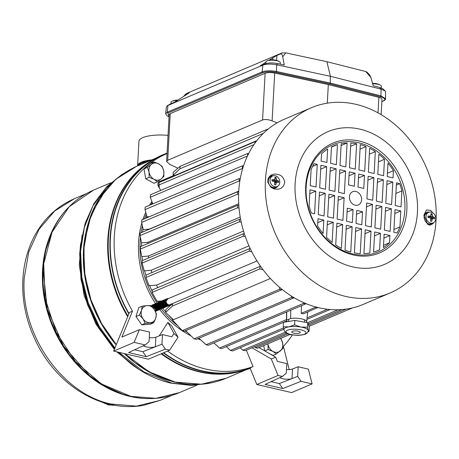 <?xml version="1.0" encoding="UTF-8"?>
<svg xmlns="http://www.w3.org/2000/svg" width="459" height="459" viewBox="0 0 459 459"><rect width="100%" height="100%" fill="white"/><g stroke="black" fill="none" stroke-linecap="round" stroke-linejoin="round"><path stroke-width="0.69" d="M311.386 107.733L284.672 119.082A100.636 82.436 67 0 0 240.407 218.1A100.636 82.436 67 0 0 318.821 307.737A100.636 82.436 67 0 0 363.373 304.334L390.087 292.985A100.636 82.436 -113 0 1 345.535 296.388A100.636 82.436 -113 0 1 265.422 180.45A100.636 82.436 -113 0 1 311.386 107.733A100.636 82.436 -113 0 1 355.937 104.325A100.636 82.436 -113 0 1 436.05 220.268A100.636 82.436 -113 0 1 390.087 292.985M295.126 183.732A72.143 59.096 -113 0 1 360.005 129.163A72.143 59.096 -113 0 1 417.438 212.276A72.143 59.096 -113 0 1 352.552 266.845A72.143 59.096 -113 0 1 295.126 183.732M434.03 222.414L429.951 225.254L427.639 224.239L423.944 215.07L426.497 209.901L430.754 210.497L432.894 212.901M267.884 180.72A98.278 80.503 -113 0 1 267.981 179.125C269.14 176.09 271.395 174.409 274.752 174.087C280.638 174.15 283.966 176.985 284.741 182.584C283.364 187.989 279.766 190.078 273.948 188.85L270.942 187.295L267.809 182.321A98.278 80.503 -113 0 1 267.884 180.72M267.981 179.125A6.472 5.301 -113 0 1 273.283 175.734M277.735 186.216A6.472 5.301 -113 0 1 272.858 188.133A6.472 5.301 -113 0 1 270.758 187.152M277.15 186.526L275.446 187.255A5.749 4.71 -113 0 1 270.535 186.17A5.749 4.71 -113 0 1 268.32 180.823A5.749 4.71 -113 0 1 270.948 176.669L272.652 175.94A5.749 4.71 -113 0 1 277.563 177.019A5.749 4.71 -113 0 1 279.778 182.372A5.749 4.71 -113 0 1 277.15 186.526A5.749 4.71 -113 0 1 272.239 185.447A5.749 4.71 -113 0 1 270.03 180.094A5.749 4.71 -113 0 1 272.652 175.94M433.738 222.621A6.472 5.301 -113 0 1 428.861 224.537A6.472 5.301 -113 0 1 427.14 223.814M423.927 215.736A6.472 5.301 -113 0 1 429.285 212.138M257 260.936L167.587 298.924A3.133 2.565 67 0 0 166.158 301.184A3.133 2.565 67 0 0 168.654 304.799A3.133 2.565 67 0 0 170.037 304.69L172.636 303.588M433.153 222.931L431.443 223.659A5.749 4.71 -113 0 1 426.531 222.581A5.749 4.71 -113 0 1 424.323 217.227A5.749 4.71 -113 0 1 426.95 213.074L428.654 212.345A5.749 4.71 -113 0 1 433.566 213.429A5.749 4.71 -113 0 1 435.78 218.777A5.749 4.71 -113 0 1 433.153 222.931A5.749 4.71 -113 0 1 428.241 221.852A5.749 4.71 -113 0 1 426.032 216.505A5.749 4.71 -113 0 1 428.654 212.345M406.858 209.809A59.664 48.872 -113 0 1 353.195 254.934A59.664 48.872 -113 0 1 305.7 186.199A59.664 48.872 -113 0 1 359.363 141.068A59.664 48.872 -113 0 1 406.858 209.809M404.878 209.843A58.224 47.696 -113 0 1 352.512 253.89A58.224 47.696 -113 0 1 306.159 186.807A58.224 47.696 -113 0 1 358.531 142.766A58.224 47.696 -113 0 1 404.878 209.843M171.339 303.818C168.734 306.199 166.944 305.321 165.963 301.19L167.988 298.798M172.951 176.617L175.172 175.332M256.879 140.626L174.259 175.722A3.133 2.565 67 0 0 173.353 176.445M278.676 181.179L275.693 181.603L274.912 181.345L276.989 180.358A12.221 4.969 5 0 1 278.676 181.179A11.986 10.018 121.1 0 1 278.653 181.839A11.986 10.018 121.1 0 1 278.602 182.498A12.221 2.18 -178.6 0 0 276.892 182.16L276.307 182.653A12.221 6.529 110.7 0 1 275.693 184.948A11.986 1.853 -161.8 0 1 274.516 184.673A12.221 5.41 -84 0 0 274.706 182.28L274.184 181.529A12.221 3.224 -169.8 0 0 271.946 180.949L272.015 179.624A12.221 3.924 -4.1 0 1 274.281 179.727L272.68 180.823L271.957 180.726M274.866 179.234L274.281 179.727L274.866 179.234A12.221 4.785 -73.6 0 0 274.924 177.18A11.986 7.969 -17.1 0 1 276.1 177.449A12.221 7.155 99.4 0 1 276.473 179.607L274.396 180.594L274.379 179.819M276.989 180.358L276.473 179.607M155.469 311.38L155.802 311.219M155.371 311.271L156.41 310.961M155.383 311.294L156.152 311.093M155.217 310.932L157.012 310.703M155.222 310.984L156.754 310.835M154.752 310.152L155.825 310.674L157.621 310.445M154.838 310.301L155.75 310.709L157.362 310.577M157.971 310.318L156.358 310.45L153.685 307.191L155.389 303.606L153.759 307.163L156.433 310.416L158.229 310.186M158.579 310.06L156.967 310.192L154.287 306.933L155.997 303.347L154.367 306.905L157.041 310.158L158.837 309.928M159.187 309.802L157.569 309.934L154.895 306.675L156.605 303.089L154.97 306.646L157.649 309.9L159.445 309.67M159.795 309.544L158.177 309.676L155.503 306.423L157.207 302.831L155.578 306.388L158.252 309.641L160.053 309.412M160.398 309.286L158.785 309.418L156.112 306.164L157.816 302.573L156.186 306.13L158.86 309.383L160.656 309.154M161.006 309.027L159.393 309.159L156.72 305.906L158.424 302.315L156.794 305.872L159.468 309.125L161.264 308.896A86.263 70.663 67 0 0 177.908 325.89A86.263 70.663 -113 0 1 161.252 308.907M161.614 308.769L160.002 308.901L157.328 305.648L159.032 302.056L157.403 305.614L160.076 308.867L161.872 308.637M162.222 308.511L160.61 308.643L157.93 305.39L159.64 301.798L158.011 305.355L160.684 308.609L162.48 308.379M162.83 308.253L161.212 308.385L158.539 305.132L160.248 301.54L158.613 305.097L161.287 308.35L163.088 308.121M163.438 307.995L161.82 308.127L159.147 304.874L160.851 301.282L159.221 304.839L161.895 308.092L163.697 307.863M164.041 307.737L162.429 307.869L159.755 304.615L161.459 301.024L159.83 304.581L162.503 307.834L164.299 307.605M164.649 307.478L163.037 307.61L160.363 304.357L162.067 300.765L160.438 304.323L163.111 307.576L164.907 307.346M165.257 307.22L163.645 307.352L160.966 304.099L162.675 300.507L161.046 304.065L163.72 307.323L165.515 307.094M165.865 306.962L164.247 307.094L161.574 303.841L163.284 300.249L161.654 303.806L164.328 307.065L166.124 306.836M166.474 306.704L164.856 306.836L162.182 303.583L163.892 299.991L162.256 303.548L164.93 306.807L166.732 306.578M167.076 306.446L165.464 306.578L162.79 303.324L164.494 299.733L162.865 303.29L165.538 306.549L167.34 306.319M167.684 306.187L166.072 306.319L163.398 303.066L165.102 299.475L163.473 303.032L166.147 306.291L167.942 306.061M168.292 305.929L166.68 306.061L164.006 302.808L165.71 299.216L164.081 302.779L166.755 306.033L168.551 305.803M169.474 306.377A82.666 67.72 67 0 1 168.912 305.671L167.288 305.803L164.609 302.55L166.319 298.958L164.689 302.521L167.363 305.774L169.159 305.545M168.556 298.511L167.001 298.671L165.292 302.263L167.971 305.516L170.014 305.12M167.001 298.671L165.217 302.292L167.891 305.545L169.509 305.413M152.354 304.891L151.154 305.992M151.493 306.296L153.036 304.604L151.447 306.256M151.935 306.71L153.645 304.346L151.872 306.652M152.503 307.278L154.247 304.087L152.422 307.197M153.352 308.219L154.855 303.829L153.208 308.052M172.159 176.95L173.473 175.556L174.506 175.378M173.473 175.556L172.085 176.985M171.557 177.208L172.791 175.843L171.477 177.243M170.949 177.467L172.182 176.101L170.874 177.501M170.341 177.725L171.574 176.359L170.266 177.759M169.732 177.983L170.972 176.617L169.658 178.017M169.124 178.241L170.364 176.876L169.05 178.276M168.516 178.499L169.755 177.134L168.442 178.534M167.914 178.758L169.147 177.392L167.833 178.792M167.305 179.016L168.539 177.65L167.231 179.05M166.697 179.274L168.011 177.874L166.623 179.303M166.089 179.532L167.403 178.132L166.015 179.561M165.481 179.79L166.795 178.39L165.406 179.819M164.879 180.048L166.187 178.649L164.798 180.077M164.27 180.307L165.579 178.907L164.19 180.335M163.662 180.565L164.97 179.165L163.588 180.594M163.054 180.823L164.368 179.423L162.979 180.852M162.446 181.081L163.76 179.681L162.371 181.11M161.838 181.339L163.152 179.939L161.763 181.368M161.235 181.592L162.543 180.198L161.155 181.626M160.627 181.85L161.935 180.456L160.552 181.884M160.019 182.108L161.252 180.748L159.944 182.143M159.411 182.366L160.725 180.972L159.336 182.401M158.803 182.625L160.116 181.23L158.728 182.659M158.194 182.883L159.434 181.517L158.12 182.917M158.028 183.193L157.936 184.793M159.313 187.943L158.9 181.747M158.825 181.775L159.376 188.058M428.017 216.028L427.949 217.354A12.221 3.224 10.2 0 1 430.186 217.933L430.708 218.685A12.221 5.41 96 0 1 430.519 221.077A11.986 1.853 18.2 0 0 431.695 221.353A12.221 6.529 -69.3 0 0 432.309 219.058L432.894 218.564A12.221 2.18 1.4 0 1 434.604 218.909L434.673 217.583A12.221 4.969 -175 0 0 432.992 216.763L432.47 216.017A12.221 7.155 -80.6 0 0 432.103 213.86A11.986 7.969 162.9 0 0 430.926 213.584A12.221 4.785 106.4 0 1 430.869 215.638L430.284 216.132A12.221 3.924 175.9 0 0 428.017 216.028M430.869 215.638L428.683 217.227L427.96 217.13M355.151 205.184A7.189 5.887 -113 0 1 349.546 198.781A7.189 5.887 -113 0 1 352.707 191.707A7.189 5.887 -113 0 1 355.891 191.466A7.189 5.887 -113 0 1 361.491 197.869A7.189 5.887 -113 0 1 358.33 204.944A7.189 5.887 -113 0 1 355.151 205.184M306.004 322.419L306.48 322.218A10.064 2.966 -176.9 0 0 306.635 321.799A10.064 2.966 -176.9 0 0 301.902 318.948A10.064 2.966 -176.9 0 0 290.639 318.517L290.748 310.238M315.603 306.916L315.58 307.243L301.202 313.348A10.356 3.052 3.1 0 1 302.343 313.589A10.356 3.052 3.1 0 1 303.393 313.858L317.806 307.496M301.202 313.348L301.511 305.66M385.566 98.714L385.56 91.875L385.124 90.974L381.085 89.138L330.4 76.303L330.228 83.079L329.809 83.928L380.482 96.757L380.93 95.879L385.566 98.714C385.778 99.31 385.124 100.028 383.615 100.865L381.854 101.502M263.059 269.731L259.828 268.905L259.96 266.438L260.741 266.564M251.813 251.79L249.266 251.153L249.398 248.686L250.356 248.835M255.979 141.797L255.193 141.676L255.124 142.956M267.855 129.323L267.39 129.249L267.368 129.731M274.843 182.613L276.892 182.16M389.915 235.524L389.525 242.754A56.79 46.52 -113 0 1 383.397 247.596L384.126 234.176L389.915 235.524L383.913 238.078M380.471 233.321L379.576 249.748A56.79 46.52 -113 0 1 377.723 250.591A56.79 46.52 -113 0 1 373.592 252.077L374.682 231.973L380.471 233.321L374.469 235.869M371.021 231.118L369.839 252.978A56.79 46.52 -113 0 1 363.941 253.638L365.232 229.764L371.021 231.118L365.02 233.665M361.577 228.915L360.24 253.609A56.79 46.52 -113 0 1 354.417 252.903L355.788 227.561L361.577 228.915L355.576 231.462M346.344 225.358L352.133 226.706L350.762 252.048A56.79 46.52 -113 0 1 345.007 250.057L346.344 225.358M336.895 223.154L342.684 224.503L341.393 248.376A56.79 46.52 -113 0 1 335.713 245.014L336.895 223.154M327.451 220.951L333.24 222.299L332.15 242.404A56.79 46.52 -113 0 1 326.561 237.372L327.451 220.951M318.007 218.742L323.796 220.096L323.067 233.522A56.79 46.52 -113 0 1 317.617 225.971L318.007 218.742M395.021 209.625L400.81 210.979L399.944 226.947A56.79 46.52 -113 0 1 397.035 233.023L393.793 232.265L395.021 209.625M390.139 231.411L384.349 230.057L385.571 207.422L391.361 208.776L390.139 231.411M380.689 229.207L374.9 227.853L376.128 205.219L381.917 206.567L380.689 229.207M371.245 227.004L365.456 225.65L366.684 203.016L372.473 204.364L371.245 227.004M356.718 210.411L362.507 211.765L361.801 224.795L356.012 223.447L356.718 210.411M353.063 209.562L352.357 222.592L346.568 221.244L347.274 208.208L353.063 209.562L347.061 212.11M337.118 219.041L338.346 196.4L344.135 197.754L342.907 220.389L337.118 219.041M327.674 216.832L328.902 194.197L334.691 195.545L333.464 218.186L327.674 216.832M318.23 214.628L319.453 191.994L325.242 193.342L324.02 215.982L318.23 214.628M314.576 213.774L311.328 213.022A56.79 46.52 -113 0 1 309.142 205.758L310.009 189.791L315.798 191.139L314.576 213.774M401.895 190.892L401.028 206.86L395.239 205.512L396.467 182.877L399.709 183.634A56.79 46.52 -113 0 1 401.895 190.892L395.893 193.44M392.812 182.022L391.584 204.657L385.795 203.308L387.023 180.668L392.812 182.022L386.811 184.57M383.368 179.819L382.14 202.453L376.351 201.105L377.579 178.465L383.368 179.819L377.367 182.366M373.919 177.616L372.697 200.25L366.907 198.896L368.129 176.262L373.919 177.616L367.917 180.163M363.769 188.442L357.98 187.088L358.686 174.059L364.475 175.407L363.769 188.442M354.325 186.239L348.536 184.885L349.242 171.855L355.031 173.204L354.325 186.239M339.798 169.652L345.587 171L344.359 193.635L338.57 192.287L339.798 169.652M330.348 167.443L336.137 168.797L334.915 191.432L329.126 190.083L330.348 167.443M320.904 165.24L326.693 166.594L325.465 189.228L319.676 187.874L320.904 165.24M316.021 187.025L310.232 185.671L311.099 169.704A56.79 46.52 -113 0 1 314.008 163.633L317.249 164.385L316.021 187.025M387.97 163.134A56.79 46.52 -113 0 1 393.426 170.679L393.036 177.908L387.247 176.554L387.97 163.134M378.887 154.247A56.79 46.52 -113 0 1 384.476 159.279L383.586 175.699L377.797 174.351L378.887 154.247M369.644 148.274A56.79 46.52 -113 0 1 375.33 151.636L374.142 173.496L368.353 172.148L369.644 148.274M360.281 144.602A56.79 46.52 -113 0 1 366.035 146.593L364.698 171.293L358.909 169.945L360.281 144.602M349.465 167.736L350.802 143.042A56.79 46.52 -113 0 1 356.626 143.747L355.255 169.09L349.465 167.736M340.016 165.533L341.203 143.673A56.79 46.52 -113 0 1 347.102 143.013L345.805 166.887L340.016 165.533M330.572 163.329L331.461 146.903A56.79 46.52 -113 0 1 333.314 146.06A56.79 46.52 -113 0 1 337.451 144.574L336.361 164.678L330.572 163.329M321.128 161.126L321.518 153.897A56.79 46.52 -113 0 1 327.646 149.055L326.917 162.475L321.128 161.126M381.148 114.635L381.974 99.299A7.189 2.117 -176.9 0 0 378.876 97.365L328.311 84.565L327.307 103.166M263.351 133.38L179.934 168.814L173.186 175.235L173.232 172.251L180.066 166.347L267.39 129.249M277.07 122.892L272.118 120.849L274.706 73.056L328.311 84.565M285.177 332.236L242.851 350.217L245.043 350.728L286.473 333.125M308.19 323.905L341.961 309.555M242.851 350.217L240.281 347.721M338.088 309.756L307.61 322.706M306.893 319.418L330.021 309.515M283.467 327.933L230.464 350.446L232.656 350.957L283.765 329.246M230.464 350.446L226.276 346.62M327.428 309.257L307.06 317.909M305.694 303.508L305.637 303.91L208.277 345.271L206.085 344.761L303.445 303.399L303.502 302.567M198.936 338.226L206.085 344.761M293.685 297.472L293.611 298.006L196.291 339.35L194.1 338.84L291.419 297.495L291.511 296.141M185.648 330.629L194.1 338.84M270.408 278.504L173.404 319.711L165.642 312.39L172.504 306.004L259.828 268.905M172.63 303.646L165.917 309.464L165.642 312.39M259.96 266.438L172.636 303.537L172.504 306.004M161.643 300.949L157.058 301.316L152.107 292.429L249.266 251.153M152.107 292.429L152.245 289.962L249.398 248.686M248.979 245.852L156.525 285.125A82.666 67.72 67 0 0 157.695 287.644M156.525 285.125L149.026 285.716L145.962 277.511L243.218 236.19L245.341 236.718M244.383 233.883L243.35 233.729L146.094 275.044L145.962 277.511M243.505 231.049L151.2 270.259A82.666 67.72 67 0 0 151.866 272.589M151.2 270.259L144.206 270.89L142.129 263.11L239.449 221.766L241.222 222.196M240.659 219.459L239.587 219.299L142.261 260.643L142.129 263.11M240.218 217.038L148.441 256.03A82.666 67.72 67 0 0 148.682 257.918M148.441 256.03L141.814 256.633L140.242 249.145L237.596 207.789L239.041 208.139M238.823 205.483L237.733 205.322L140.374 246.678L140.242 249.145M238.714 203.721L147.855 242.323A82.666 67.72 67 0 0 147.821 243.517M238.6 194.484L237.481 194.214L140.11 235.576L141.51 242.863L147.855 242.323M140.11 235.576L140.242 233.109L237.613 191.747L238.703 191.908M238.749 191.11L149.301 229.11A82.666 67.72 67 0 0 149.267 229.276M239.822 181.225L239.047 181.035L141.688 222.397L143.208 229.62L149.301 229.11M141.688 222.397L141.82 219.93L239.179 178.568L240.246 178.729M242.736 168.355L145.027 209.608L146.966 216.86L149.514 216.659M145.027 209.608L145.159 207.141L242.484 165.797L243.499 165.946M247.464 155.98L150.305 197.255L152.79 203.899M150.305 197.255L150.443 194.788L247.699 153.472L248.629 153.61M253.959 144.614L157.907 185.419L160.696 190.428M255.193 141.676L158.039 182.952L157.907 185.419M173.186 175.235L173.513 175.539M180.066 166.347L179.934 168.814M275.693 184.948L274.568 184.237M274.884 179.039L276.1 177.449M430.846 219.018L432.894 218.564M383.523 245.301L389.525 242.754M375.829 251.343L379.576 249.748M346.132 229.259L352.133 226.706M336.688 227.056L342.684 224.503M327.238 224.847L333.24 222.299M317.794 222.644L323.796 220.096M394.809 213.527L400.81 210.979M399.944 226.947L393.942 229.5M385.359 211.324L391.361 208.776M375.915 209.12L381.917 206.567M366.471 206.911L372.473 204.364M356.505 214.313L362.507 211.765M344.135 197.754L338.134 200.302M334.691 195.545L328.69 198.099M325.242 193.342L319.246 195.895M309.796 193.687L315.798 191.139M396.346 185.057L399.709 183.634M358.473 177.96L364.475 175.407M349.029 175.751L355.031 173.204M339.585 173.548L345.587 171M330.136 171.345L336.137 168.797M320.692 169.142L326.693 166.594M312.562 166.382L317.249 164.385M387.425 173.227L393.426 170.679M378.48 161.826L384.476 159.279M369.329 154.184L375.33 151.636M360.034 149.146L366.035 146.593M356.626 143.747L350.624 146.295M347.102 143.013L341.1 145.56M337.451 144.574L331.45 147.127M274.706 73.056A7.189 2.117 -176.9 0 0 265.107 73.308L170.237 113.614A7.189 2.117 -176.9 0 0 169.153 114.647L166.617 161.465L167.713 160.254L262.582 119.954C265.136 119.162 268.314 119.466 272.118 120.849M177.926 168.201L169.664 164.374L166.617 161.465M288.045 333.819L255.393 347.692L257.585 348.203L290.036 334.416M309.079 326.326L352.392 307.926M255.393 347.692L254.493 346.711M346.293 309.073L308.62 325.081M329.436 309.464L330.01 309.601M286.536 319.579L219.482 348.065L221.594 348.611L286.588 321.002M286.714 311.948L286.697 320.193A10.064 2.966 -176.9 0 0 286.536 320.709A10.064 2.966 -176.9 0 0 287.104 321.719M315.58 307.243L317.771 307.754M290.639 318.517L286.697 320.193M219.482 348.065L213.848 342.902M305.637 303.91L303.445 303.399M293.611 298.006L291.419 297.495M281.803 289.17L281.711 289.824L184.461 331.134L182.269 330.623L279.52 289.313L279.64 287.374M172.808 319.148L172.119 319.602L182.269 330.623M157.724 301.035A86.263 70.663 67 0 0 158.521 302.274M162.779 308.276A86.263 70.663 67 0 0 165.688 311.896M168.464 315.052A86.263 70.663 67 0 0 172.676 319.361M149.577 285.487A86.263 70.663 67 0 0 152.176 291.178M243.35 233.729L243.218 236.19M144.608 270.718A86.263 70.663 67 0 0 146.054 275.83M239.587 219.299L239.449 221.766M142.038 256.541A86.263 70.663 67 0 0 142.548 260.523M237.733 205.322L237.596 207.789M141.527 242.857A86.263 70.663 67 0 0 141.47 246.213M237.481 194.214L237.613 191.747M143.082 229.018A86.263 70.663 67 0 0 142.537 232.139M239.047 181.035L239.179 178.568M146.737 216A86.263 70.663 67 0 0 145.956 218.168M242.346 168.264L242.484 165.797M152.709 203.676A86.263 70.663 67 0 0 152.497 204.025M247.573 155.75L247.699 153.472M275.693 181.603L275.647 182.401M274.396 180.594L274.912 181.345M272.68 180.823L273.266 180.33M430.571 220.641L431.695 221.353M432.103 213.86L430.886 215.443M430.381 216.229L430.399 216.998L432.47 216.017M432.992 216.763L430.915 217.75L431.695 218.008L434.673 217.583M152.29 202.568A86.263 70.663 67 0 0 150.977 204.668A86.263 70.663 -113 0 1 152.29 202.568M146.226 214.095A86.263 70.663 67 0 0 144.442 218.817A86.263 70.663 -113 0 1 146.226 214.095M142.405 225.805A86.263 70.663 67 0 0 141.016 232.782A86.263 70.663 -113 0 1 142.405 225.805M140.437 237.274A86.263 70.663 67 0 0 157.007 302.923A86.263 70.663 -113 0 1 140.437 237.274M184.977 330.916A86.263 70.663 67 0 0 187.605 332.528A86.263 70.663 -113 0 1 184.977 330.916M281.711 289.824L279.52 289.313M431.649 218.811L431.695 218.008M430.915 217.75L430.399 216.998M429.268 216.734L428.683 217.227M385.124 90.974L383.282 89.069L379.541 87.359L373.236 85.764L370.832 77.37L365.743 71.535L326.906 61.701L330.4 76.303L276.668 64.765C271.114 63.761 266.501 63.881 262.823 65.132L167.948 105.438L166.387 106.878L165.647 113.677L167.26 112.185L167.833 113.052L262.703 72.746C266.254 71.535 270.718 71.42 276.094 72.39L329.809 83.928M379.541 87.359L381.085 89.138L380.93 95.879L330.228 83.045L276.479 71.501L276.094 72.39M326.906 61.701L285.733 52.865L282.733 56.807L284.264 65L277.58 63.566L276.668 64.765L276.479 71.501C270.718 70.456 265.939 70.583 262.135 71.885L167.26 112.185L167.948 105.438L169.887 104.204L167.237 105.805M277.58 63.566C272.428 62.631 268.148 62.745 264.745 63.91L260.201 65.838L265.91 62.172M268.917 60.238L276.938 55.413L280.294 53.984C281.614 53.772 282.423 54.713 282.733 56.807M280.294 53.984L281.895 52.963L187.174 93.206L185.562 94.233L189.315 92.712M188.884 93.097L174.437 102.271L169.887 104.204M186.836 93.418L187.174 93.206M281.895 52.963L285.733 52.865M365.743 71.535L366.867 72.046L369.593 74.874L370.832 77.37M183.554 96.51L185.562 94.233M167.621 351.055A114.888 94.112 67 0 0 205.758 369.059A114.888 94.112 67 0 0 253.052 366.58L250.052 367.963L256.822 384.481L291.608 392.6L312.103 383.896L308.408 369.139L298.184 366.752L292.601 368.95L291.97 378.6A6.828 2.014 3.1 0 1 282.687 378.732A6.828 2.014 3.1 0 1 279.915 377.602M163.708 352.719A115.014 94.215 67 0 0 201.954 370.792A115.014 94.215 67 0 0 250.075 368.02M289.21 369.604L283.392 346.356A114.888 94.112 67 0 0 292.44 334.886M149.175 177.335L149.032 172.062A8.841 7.241 -113 0 1 148.894 169.819A8.841 7.241 -113 0 1 151.413 164.368L153.937 161.947L150.483 163.41L143.994 168.872L145.721 178.803L153.943 183.273L157.397 181.804L154.006 179.262L149.175 177.335L145.721 178.803M153.937 161.947L158.768 163.874L162.159 166.416L163.743 171.075L163.886 176.348L161.361 178.769A8.841 7.241 -113 0 1 154.006 179.262A8.841 7.241 -113 0 1 149.032 172.062L147.442 167.403L143.994 168.872M145.193 323.365L143.042 318.896A8.841 7.241 -113 0 1 141.171 312.424A8.841 7.241 -113 0 1 141.544 310.295L142.198 306.159L138.744 307.628L135.996 316.515L141.739 324.829L150.236 324.261L153.69 322.792L145.193 323.365L141.739 324.829M142.198 306.159L147.167 305.568A8.841 7.241 -113 0 1 154.287 309.441A8.841 7.241 -113 0 1 155.785 318.041A8.841 7.241 -113 0 1 150.162 322.769A8.841 7.241 -113 0 1 143.042 318.896L139.45 315.046L141.544 310.295A8.841 7.241 -113 0 1 147.167 305.568L150.69 305.591L154.287 309.441L156.439 313.904L155.785 318.041L153.69 322.792M280.851 338.317L282.704 343.24L282.847 348.513L276.358 353.975L272.967 351.428L268.136 349.5L267.993 344.227A8.841 7.241 -113 0 1 267.93 343.808M280.552 338.444A8.841 7.241 -113 0 1 282.704 343.24A8.841 7.241 -113 0 1 280.323 350.934A8.841 7.241 -113 0 1 272.967 351.428A8.841 7.241 -113 0 1 267.993 344.227L267.913 343.814M292.601 368.95A6.828 2.014 3.1 0 1 286.468 369.593M167.047 153.536L165.102 154.293A115.014 94.215 67 0 0 129.008 313.508M167.047 153.564A114.888 94.112 67 0 0 132.485 311.139L129.409 312.522L113.671 351.078L148.458 359.196L169.71 350.165L178.046 337.222L173.972 333.492L167.885 322.407L159.21 335.868M267.735 352.627L272.904 355.438L276.358 353.975M263.747 345.587L264.659 350.848M151.906 201.53A86.263 70.663 67 0 0 149.462 205.311M145.755 212.339A86.263 70.663 67 0 0 142.921 219.459M141.808 222.982A86.263 70.663 67 0 0 155.486 303.56M159.743 309.561A86.263 70.663 67 0 0 191.024 335.856M197.645 338.776A86.263 70.663 67 0 0 200.767 339.901M113.671 351.078L134.16 342.368L139.341 329.688L121.887 337.101L132.485 311.139M178.046 337.222L171.959 326.137L167.885 322.407M246.334 350.183L253.052 366.58M251.957 347.79L271.326 358.99L278.074 375.456L256.822 384.481M147.442 167.403L151.413 164.368A8.841 7.241 -113 0 1 158.768 163.874A8.841 7.241 -113 0 1 163.743 171.075A8.841 7.241 -113 0 1 161.361 178.769L157.397 181.804M139.45 315.046L135.996 316.515M268.136 349.5L264.786 350.923M139.341 329.688L149.571 332.075L149.049 341.674L145.164 344.939L134.16 342.368M149.267 337.681A6.828 2.014 -176.9 0 0 155.865 337.187L162.475 334.588L171.861 336.774L173.972 333.492M271.326 358.99L275.698 357.234L259.025 347.589M278.074 375.456L282.388 376.46L286.273 373.201L286.789 363.597L277.408 361.405L275.698 357.234M282.388 376.46L265.078 384.412L282.773 388.538L301.098 381.326L312.103 383.896M301.098 381.326L297.661 376.357L298.184 366.752M162.475 334.588L161.958 344.187L165.395 349.161L169.71 350.165M165.395 349.161L146.272 356.689L128.577 352.558L145.164 344.939M155.865 337.187L155.343 346.792L161.958 344.187L142.835 351.714L146.272 356.689M155.343 346.792A6.828 2.014 3.1 0 1 148.917 347.302A6.828 2.014 3.1 0 1 143.415 345.742M297.661 376.357L292.085 378.549M291.97 378.6L279.336 383.569L282.773 388.538M279.336 383.569L271.097 381.647M134.596 349.792L142.835 351.714M283.903 329.459A12.221 3.597 3.1 0 1 285.745 327.703A12.221 3.597 3.1 0 1 288.883 326.86A12.221 3.597 3.1 0 1 301.018 327.066A12.221 3.597 3.1 0 1 308.236 330.325A12.221 3.597 3.1 0 1 308.31 330.784L307.306 332.93L305.482 334.1C299.027 335.988 296.307 335.213 292.687 334.927C287.673 334.594 284.746 332.769 283.903 329.459M283.26 326.768L288.883 326.86L294.615 324.869L294.856 320.422L283.501 322.321L283.26 326.768L283.972 329.918M299.612 333.027A4.269 1.257 3.1 0 1 294.758 333.326A4.269 1.257 3.1 0 1 291.729 331.932A4.269 1.257 3.1 0 1 292.372 331.335A4.269 1.257 3.1 0 1 297.168 331.025A4.269 1.257 3.1 0 1 300.261 332.391A4.269 1.257 3.1 0 1 299.612 333.027M307.76 322.734L307.519 327.181L308.236 330.325L309.068 331.392L309.309 326.946L307.76 322.734L294.856 320.422M309.068 331.392L308.041 331.88M294.615 324.869L301.018 327.066L307.519 327.181M80.669 243.609L79.694 253.97L80.996 279.462L87.526 304.747L98.903 328.392L114.498 349.052M117.234 351.91L130.798 363.706L117.733 352.024M121.87 393.747L105.191 386.283L89.568 375.594L63.537 346.08L47.311 309.194L43.077 269.926M80.474 245.261L79.923 251.951L81.203 277.804L87.692 303.474L99.046 327.548L114.635 348.714M106.316 188.878L91.49 213.521L84.072 243.058L84.031 269.817L89.643 296.738L100.584 322.241L116.213 344.841M124.423 353.585L134.883 362.65L154.287 374.728L174.919 382.095M147.637 161.671A25.733 7.579 -176.9 0 0 141.412 163.387A25.733 7.579 -176.9 0 0 138.016 165.762M124.831 353.682L148.819 371.692L175.286 382.118L201.478 384.212L226.201 378.222C210.107 384.94 193.05 386.249 175.034 382.146C160.816 378.784 147.431 372.283 134.883 362.65L134.602 362.438A114.297 93.625 -113 0 1 124.355 353.568M116.19 344.904A114.297 93.625 -113 0 1 83.481 250.121A114.297 93.625 -113 0 1 84.031 243.396L84.072 243.058C89.098 205.856 106.499 180.341 136.26 166.508L115.634 179.4L99.345 198.443L88.472 222.374L83.733 249.61L84.881 274.803L90.939 299.87L101.6 323.538L116.316 344.6M149.049 398.59A109.552 89.74 -113 0 1 42.549 270.156A109.552 89.74 -113 0 1 68.093 207.847M150.879 160.3A25.733 7.579 -176.9 0 0 141.768 162.343A25.733 7.579 -176.9 0 0 141.464 162.469A25.733 7.579 -176.9 0 0 137.608 165.934L141.487 162.159L151.843 159.887M150.885 160.294L141.797 162.331M107.085 403.501L111.457 404.138C61.753 394 19.944 333.492 24.247 277.93L28.762 251.985L39.118 229.196L54.632 211.054L74.278 198.776C62.751 203.716 52.854 211.129 44.586 221.003C38.883 227.865 34.247 235.587 30.69 244.165C26.278 254.854 23.702 266.266 22.95 278.406C21.481 303.261 27.488 327.456 40.971 350.997C47.426 361.847 55.178 371.4 64.226 379.656C76.297 390.598 89.614 398.303 104.182 402.784L107.073 403.679A23.289 19.077 67 0 0 110.177 404.683A23.289 19.077 67 0 0 113.31 405.136L114.934 405.337L113.31 405.136L111.457 404.138L113.918 405.096M151.86 159.881A25.733 7.579 -176.9 0 0 141.481 162.153A25.733 7.579 -176.9 0 0 137.602 165.848A25.733 7.579 -176.9 0 0 137.597 165.94M168.028 135.353A25.733 7.579 -176.9 0 0 142.812 137.614A25.733 7.579 -176.9 0 0 138.928 141.315L137.602 165.848M167.065 153.157A115.393 94.525 67 0 0 152.262 160.283A115.393 94.525 67 0 0 128.864 313.87M163.358 352.862A115.393 94.525 67 0 0 201.937 371.147A115.393 94.525 67 0 0 241.795 371.027A115.393 94.525 67 0 0 250.218 368.37M102.46 402.245L107.073 403.679L136.403 406.135L159.95 400.432L171.964 395.331M170.966 103.745L171.046 102.248A7.189 2.117 3.1 0 1 171.838 101.353A7.189 2.117 3.1 0 1 172.056 101.25A7.189 2.117 3.1 0 1 177.254 100.492M265.836 63.537L265.922 61.948A7.189 2.117 3.1 0 1 266.713 61.053A7.189 2.117 3.1 0 1 266.931 60.944A7.189 2.117 3.1 0 1 276.375 60.611A7.189 2.117 3.1 0 1 279.382 61.621A7.189 2.117 3.1 0 1 280.277 62.722L280.202 64.128M372.668 83.796A7.189 2.117 3.1 0 1 377.533 84.221A7.189 2.117 3.1 0 1 380.534 85.225A7.189 2.117 3.1 0 1 381.435 86.332L381.349 87.927M424.323 217.227L423.714 217.084M378.032 112.857L378.876 97.365M274.671 183.015L276.307 182.653M380.482 96.757C385.009 98.088 385.944 99.471 383.294 100.888M169.044 116.701L167.833 113.052M265.107 73.308L262.582 119.954M432.309 219.058L430.674 219.419M167.713 160.254L170.237 113.614M262.703 72.746L262.135 71.885L262.823 65.132L264.745 63.91M276.576 60.381L276.938 55.413M272.675 59.762L272.824 57.725M304.524 334.169A10.064 2.966 -176.9 0 0 301.305 329.923A10.064 2.966 -176.9 0 0 287.46 330.187A10.064 2.966 -176.9 0 0 290.679 334.439A10.064 2.966 -176.9 0 0 304.524 334.169M139.14 369.575L116.632 351.766M114.354 349.397L96.109 324.347L84.083 295.366L79.269 264.809L82.046 235.169M179.498 392.6C164.098 399.026 147.781 400.277 130.551 396.352C111.417 391.705 94.313 381.63 79.241 366.121C69.458 355.932 61.472 344.256 55.292 331.094C42.991 304.546 39.893 277.351 45.998 249.512L52.286 231.37C61.46 211.88 75.196 198.139 93.487 190.146L69.24 206.711L52.051 232.156L43.714 263.81L45.108 298.361L56.09 332.173L75.5 361.709L101.307 383.867L130.804 396.324L155.848 398.326L179.498 392.6L196.808 385.244M122.398 174.145L105.84 187.806L92.947 205.873L84.381 227.423L80.572 251.354L81.828 277.138L88.243 302.745L99.477 326.802L114.922 348.008M118.933 352.305L143.81 371.842L171.557 383.03L191.627 385.348L211.088 382.898M226.201 378.222L245.84 369.885M241.721 371.05A115.014 94.215 -113 0 1 199.395 371.876A115.014 94.215 -113 0 1 161.149 353.803M127.705 316.704A115.014 94.215 -113 0 1 107.836 239.368A115.014 94.215 -113 0 1 152.199 160.323M161.671 353.585A115.06 94.256 67 0 0 199.958 371.681A115.06 94.256 67 0 0 239.701 371.56L241.795 371.027M152.262 160.283L150.426 161.419A115.06 94.256 67 0 0 127.969 316.05M260.046 266.455L260.523 266.254M381.848 101.617L383.615 100.865M286.536 320.709L286.531 312.028M306.635 321.799L307.702 312.028M274.648 179.635L273.03 180.743M169.038 116.764L166.95 115.783L165.647 113.677M429.033 217.147L430.651 216.046M186.979 93.303L185.287 94.376M304.564 319.791L304.564 322.161M288.774 319.309L288.533 321.478M80.474 245.267L85.167 223.217L94.038 203.394L106.718 186.715L122.645 173.972M211.381 382.84L191.374 385.457L170.8 383.116C156.594 379.748 143.26 373.282 130.798 363.706M93.487 190.146L110.803 182.791M101.405 401.895L108.358 404.89L114.733 405.343M74.283 198.77L86.298 193.669M159.95 400.432L143.501 405.337C134.131 407.007 124.613 407.007 114.934 405.337M136.26 166.508L155.899 158.166M177.926 100.068A13.655 13.655 0 0 0 172.056 101.25M279.382 61.621A13.655 13.655 0 0 0 266.931 60.944M380.534 85.225A13.655 13.655 0 0 0 372.559 83.412"/></g></svg>
